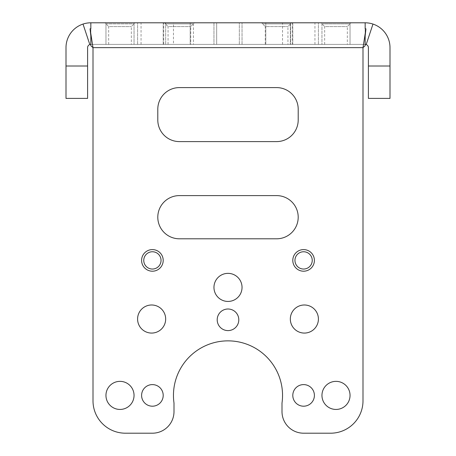 <?xml version="1.0" encoding="UTF-8"?>
<svg xmlns="http://www.w3.org/2000/svg" width="456" height="456" viewBox="0 0 456 456"><rect width="100%" height="100%" fill="white"/><g stroke="black" fill="none" stroke-linecap="round" stroke-linejoin="round"><path stroke-width="0.34" stroke-dasharray="2.28 1.71" d="M66 66L66 47.641A24.841 24.841 0 0 1 90.841 22.8L90.841 44.397L365.159 44.397L90.841 44.397L90.841 45.737L90.841 44.397A3.238 3.238 0 0 0 87.598 47.641L87.598 66L66 66L66 98.399L87.598 98.399L87.598 66M173.462 44.397L282.538 44.397L173.462 44.397L173.462 22.8L282.538 22.8L173.462 22.8M213.961 44.397L242.039 44.397L213.961 44.397L242.039 44.397L213.961 44.397L213.961 22.8L242.039 22.8L213.961 22.8L242.039 22.8L213.961 22.8L213.961 44.397M294.439 44.397L318.408 44.397L294.439 44.397M335.998 44.397L350.043 44.397L335.998 44.397M161.561 44.397L137.592 44.397L161.561 44.397M120.002 44.397L105.957 44.397L120.002 44.397M216.663 44.397L239.337 44.397L216.663 44.397L239.337 44.397L216.663 44.397L216.663 22.8L239.337 22.8L216.663 22.8L239.337 22.8L216.663 22.8L216.663 44.397M303.599 44.397L314.942 44.397L303.599 44.397M152.401 44.397L141.058 44.397L152.401 44.397M190.198 44.397L292.798 44.397L163.202 44.397L292.798 44.397L163.202 44.397L190.198 44.397L190.198 22.8L265.802 22.8L163.202 22.8L292.798 22.8L163.202 22.8L190.198 22.8L190.198 44.397M290.637 23.877L262.559 23.877L290.637 23.877L290.637 44.397L262.559 44.397L290.637 44.397L262.559 44.397L290.637 44.397L290.637 22.8L262.559 22.8L290.637 22.8M134.041 44.397L105.957 44.397L134.041 44.397L105.957 44.397L134.041 44.397L134.041 22.8L105.957 22.8L134.041 22.8L105.957 22.8L134.041 22.8L134.041 44.397L134.041 23.877L105.957 23.877L105.957 44.397L105.957 22.8L105.957 44.397M193.441 23.877L165.363 23.877L193.441 23.877L193.441 44.397L165.363 44.397L193.441 44.397L165.363 44.397L193.441 44.397L193.441 22.8L165.363 22.8L193.441 22.8M350.043 44.397L321.959 44.397L350.043 44.397L321.959 44.397L350.043 44.397L350.043 22.8L321.959 22.8L350.043 22.8L350.043 44.397L350.043 23.877L321.959 23.877L321.959 44.397L321.959 22.8L321.959 44.397M190.739 44.397L168.059 44.397L190.739 44.397L190.739 26.579L194.518 22.8L164.28 22.8L194.518 22.8M131.339 44.397L108.659 44.397L131.339 44.397L131.339 26.579L135.118 22.8L104.88 22.8L135.118 22.8M287.941 44.397L265.261 44.397L287.941 44.397L287.941 26.579L291.72 22.8L261.482 22.8L291.72 22.8M347.341 44.397L324.661 44.397L347.341 44.397L347.341 26.579L351.12 22.8L320.882 22.8L351.12 22.8M90.841 28.808L90.841 35.87L90.841 28.808L90.841 35.87L90.043 28.808L93.001 47.641L362.999 47.641L365.957 28.808L365.159 35.87L365.159 45.737L365.159 22.8L90.841 22.8L90.841 28.808L90.043 28.808M90.841 45.737L90.841 35.87M365.957 28.808L365.159 28.808L365.159 35.87L365.159 22.8A24.841 24.841 0 0 1 372.979 24.065L366.179 44.563A3.238 3.238 0 0 0 365.159 44.397L365.159 45.737M362.999 400.801A32.399 32.399 0 0 1 330.6 433.2L303.599 433.2A21.597 21.597 0 0 1 282.002 411.603L282.002 403.058A54.538 54.538 0 0 0 228 340.86A54.538 54.538 0 0 0 173.998 403.058A54.538 54.538 0 0 1 228 340.86A54.538 54.538 0 0 1 282.002 403.058L282.002 411.603A21.597 21.597 0 0 0 303.599 433.2A21.597 21.597 0 0 1 282.002 411.603L282.002 403.058A54.538 54.538 0 0 0 228 340.86A54.538 54.538 0 0 0 173.998 403.058L173.998 411.603A21.597 21.597 0 0 1 152.401 433.2L125.4 433.2A32.399 32.399 0 0 1 93.001 400.801L93.001 47.641L362.999 47.641L362.999 400.801A32.399 32.399 0 0 1 330.6 433.2A32.399 32.399 0 0 0 362.999 400.801M350.043 395.398A14.039 14.039 0 0 1 335.998 409.442A14.039 14.039 0 0 1 321.959 395.398A14.039 14.039 0 0 1 335.998 381.358A14.039 14.039 0 0 1 350.043 395.398A14.039 14.039 0 0 1 335.998 409.442A14.039 14.039 0 0 1 321.959 395.398A14.039 14.039 0 0 1 335.998 381.358A14.039 14.039 0 0 1 350.043 395.398A14.039 14.039 0 0 1 335.998 409.442A14.039 14.039 0 0 1 321.959 395.398A14.039 14.039 0 0 1 335.998 381.358A14.039 14.039 0 0 1 350.043 395.398M314.298 309.105A14.039 14.039 0 0 1 314.298 328.958A14.039 14.039 0 0 1 294.439 328.958A14.039 14.039 0 0 1 294.439 309.105A14.039 14.039 0 0 1 314.298 309.105A14.039 14.039 0 0 1 314.298 328.958A14.039 14.039 0 0 1 294.439 328.958A14.039 14.039 0 0 1 294.439 309.105A14.039 14.039 0 0 1 314.298 309.105A14.039 14.039 0 0 1 314.298 328.958A14.039 14.039 0 0 1 294.439 328.958A14.039 14.039 0 0 1 294.439 309.105A14.039 14.039 0 0 1 314.298 309.105M228 273.361A14.039 14.039 0 0 1 242.039 287.4A14.039 14.039 0 0 1 228 301.439A14.039 14.039 0 0 1 213.961 287.4A14.039 14.039 0 0 1 228 273.361A14.039 14.039 0 0 1 242.039 287.4A14.039 14.039 0 0 1 228 301.439A14.039 14.039 0 0 1 213.961 287.4A14.039 14.039 0 0 1 228 273.361A14.039 14.039 0 0 1 242.039 287.4A14.039 14.039 0 0 1 228 301.439A14.039 14.039 0 0 1 213.961 287.4A14.039 14.039 0 0 1 228 273.361M141.702 309.105A14.039 14.039 0 0 1 161.561 309.105A14.039 14.039 0 0 1 161.561 328.958A14.039 14.039 0 0 1 141.702 328.958A14.039 14.039 0 0 1 141.702 309.105A14.039 14.039 0 0 1 161.561 309.105A14.039 14.039 0 0 1 161.561 328.958A14.039 14.039 0 0 1 141.702 328.958A14.039 14.039 0 0 1 141.702 309.105A14.039 14.039 0 0 1 161.561 309.105A14.039 14.039 0 0 1 161.561 328.958A14.039 14.039 0 0 1 141.702 328.958A14.039 14.039 0 0 1 141.702 309.105M105.957 395.398A14.039 14.039 0 0 1 120.002 381.358A14.039 14.039 0 0 1 134.041 395.398A14.039 14.039 0 0 1 120.002 409.442A14.039 14.039 0 0 1 105.957 395.398A14.039 14.039 0 0 1 120.002 381.358A14.039 14.039 0 0 1 134.041 395.398A14.039 14.039 0 0 1 120.002 409.442A14.039 14.039 0 0 1 105.957 395.398A14.039 14.039 0 0 1 120.002 381.358A14.039 14.039 0 0 1 134.041 395.398A14.039 14.039 0 0 1 120.002 409.442A14.039 14.039 0 0 1 105.957 395.398M314.401 395.398A10.801 10.801 0 0 1 303.599 406.199A10.801 10.801 0 0 1 292.798 395.398A10.801 10.801 0 0 1 303.599 384.602A10.801 10.801 0 0 1 314.401 395.398A10.801 10.801 0 0 1 303.599 406.199A10.801 10.801 0 0 1 292.798 395.398A10.801 10.801 0 0 1 303.599 384.602A10.801 10.801 0 0 1 314.401 395.398A10.801 10.801 0 0 1 303.599 406.199A10.801 10.801 0 0 1 292.798 395.398A10.801 10.801 0 0 1 303.599 384.602A10.801 10.801 0 0 1 314.401 395.398M228 309.003A10.801 10.801 0 0 1 238.801 319.798A10.801 10.801 0 0 1 228 330.6A10.801 10.801 0 0 1 217.198 319.798A10.801 10.801 0 0 1 228 309.003A10.801 10.801 0 0 1 238.801 319.798A10.801 10.801 0 0 1 228 330.6A10.801 10.801 0 0 1 217.198 319.798A10.801 10.801 0 0 1 228 309.003A10.801 10.801 0 0 1 238.801 319.798A10.801 10.801 0 0 1 228 330.6A10.801 10.801 0 0 1 217.198 319.798A10.801 10.801 0 0 1 228 309.003M141.599 395.398A10.801 10.801 0 0 1 152.401 384.602A10.801 10.801 0 0 1 163.202 395.398A10.801 10.801 0 0 1 152.401 406.199A10.801 10.801 0 0 1 141.599 395.398A10.801 10.801 0 0 1 152.401 384.602A10.801 10.801 0 0 1 163.202 395.398A10.801 10.801 0 0 1 152.401 406.199A10.801 10.801 0 0 1 141.599 395.398A10.801 10.801 0 0 1 152.401 384.602A10.801 10.801 0 0 1 163.202 395.398A10.801 10.801 0 0 1 152.401 406.199A10.801 10.801 0 0 1 141.599 395.398M276.598 238.801L179.402 238.801A21.597 21.597 0 0 1 157.799 217.198A21.597 21.597 0 0 1 179.402 195.601L276.598 195.601A21.597 21.597 0 0 1 298.201 217.198A21.597 21.597 0 0 1 276.598 238.801L179.402 238.801A21.597 21.597 0 0 1 157.799 217.198A21.597 21.597 0 0 1 179.402 195.601L276.598 195.601A21.597 21.597 0 0 1 298.201 217.198A21.597 21.597 0 0 1 276.598 238.801L179.402 238.801M179.402 87.598L276.598 87.598A21.597 21.597 0 0 1 298.201 109.201L298.201 120.002A21.597 21.597 0 0 1 276.598 141.599L179.402 141.599A21.597 21.597 0 0 1 157.799 120.002L157.799 109.201A21.597 21.597 0 0 1 179.402 87.598L276.598 87.598L179.402 87.598A21.597 21.597 0 0 0 157.799 109.201L157.799 120.002A21.597 21.597 0 0 0 179.402 141.599L276.598 141.599A21.597 21.597 0 0 0 298.201 120.002L298.201 109.201L298.201 120.002M314.401 260.399A10.801 10.801 0 0 0 303.599 249.597A10.801 10.801 0 0 0 292.798 260.399A10.801 10.801 0 0 0 303.599 271.2A10.801 10.801 0 0 0 314.401 260.399A10.801 10.801 0 0 0 303.599 249.597A10.801 10.801 0 0 0 292.798 260.399A10.801 10.801 0 0 0 303.599 271.2A10.801 10.801 0 0 0 314.401 260.399A10.801 10.801 0 0 0 303.599 249.597A10.801 10.801 0 0 0 292.798 260.399A10.801 10.801 0 0 1 303.599 249.597A10.801 10.801 0 0 1 314.401 260.399A10.801 10.801 0 0 1 303.599 271.2A10.801 10.801 0 0 1 292.798 260.399A10.801 10.801 0 0 0 303.599 271.2A10.801 10.801 0 0 0 314.401 260.399M141.599 260.399A10.801 10.801 0 0 1 152.401 249.597A10.801 10.801 0 0 1 163.202 260.399A10.801 10.801 0 0 1 152.401 271.2A10.801 10.801 0 0 1 141.599 260.399A10.801 10.801 0 0 0 152.401 271.2A10.801 10.801 0 0 0 163.202 260.399A10.801 10.801 0 0 0 152.401 249.597A10.801 10.801 0 0 0 141.599 260.399A10.801 10.801 0 0 1 152.401 249.597A10.801 10.801 0 0 1 163.202 260.399A10.801 10.801 0 0 0 152.401 249.597A10.801 10.801 0 0 0 141.599 260.399A10.801 10.801 0 0 0 152.401 271.2A10.801 10.801 0 0 0 163.202 260.399A10.801 10.801 0 0 1 152.401 271.2A10.801 10.801 0 0 1 141.599 260.399M173.998 411.603L173.998 403.058L173.998 411.603A21.597 21.597 0 0 1 152.401 433.2A21.597 21.597 0 0 0 173.998 411.603M93.001 400.801A32.399 32.399 0 0 0 125.4 433.2A32.399 32.399 0 0 1 93.001 400.801L93.001 47.641L362.999 47.641M312.24 260.399A8.641 8.641 0 0 0 303.599 251.758A8.641 8.641 0 0 0 294.958 260.399A8.641 8.641 0 0 0 303.599 269.04A8.641 8.641 0 0 0 312.24 260.399A8.641 8.641 0 0 0 303.599 251.758A8.641 8.641 0 0 0 294.958 260.399A8.641 8.641 0 0 0 303.599 269.04A8.641 8.641 0 0 0 312.24 260.399A8.641 8.641 0 0 0 303.599 251.758A8.641 8.641 0 0 0 294.958 260.399A8.641 8.641 0 0 0 303.599 269.04A8.641 8.641 0 0 0 312.24 260.399M143.76 260.399A8.641 8.641 0 0 1 152.401 251.758A8.641 8.641 0 0 1 161.042 260.399A8.641 8.641 0 0 1 152.401 269.04A8.641 8.641 0 0 1 143.76 260.399A8.641 8.641 0 0 1 152.401 251.758A8.641 8.641 0 0 1 161.042 260.399A8.641 8.641 0 0 1 152.401 269.04A8.641 8.641 0 0 1 143.76 260.399A8.641 8.641 0 0 1 152.401 251.758A8.641 8.641 0 0 1 161.042 260.399A8.641 8.641 0 0 1 152.401 269.04A8.641 8.641 0 0 1 143.76 260.399M368.402 66L390 66L390 98.399L368.402 98.399L368.402 47.641A3.238 3.238 0 0 0 366.179 44.563M365.159 28.808L365.159 35.87M294.439 22.8L318.408 22.8L294.439 22.8M161.561 22.8L137.592 22.8L161.561 22.8M303.599 22.8L314.942 22.8L303.599 22.8M152.401 22.8L141.058 22.8L152.401 22.8M265.802 22.8L292.798 22.8L265.802 22.8L265.802 44.397L265.802 22.8M390 66L390 47.641A24.841 24.841 0 0 0 372.979 24.065M282.538 44.397L282.538 22.8M242.039 44.397L242.039 22.8L242.039 44.397M239.337 44.397L239.337 22.8L239.337 44.397M262.559 22.8L262.559 23.877M165.363 22.8L165.363 23.877M168.059 44.397L168.059 26.579L190.739 26.579L168.059 26.579L164.28 22.8M108.659 44.397L108.659 26.579L131.339 26.579L108.659 26.579L104.88 22.8M265.261 44.397L265.261 26.579L287.941 26.579L265.261 26.579L261.482 22.8M324.661 44.397L324.661 26.579L347.341 26.579L324.661 26.579L320.882 22.8M152.401 433.2L125.4 433.2M330.6 433.2L303.599 433.2M179.402 195.601L276.598 195.601M276.598 141.599L179.402 141.599M157.799 120.002L157.799 109.201M298.201 109.201A21.597 21.597 0 0 0 276.598 87.598M105.957 23.877L134.041 23.877M321.959 23.877L350.043 23.877M83.02 24.065L89.821 44.563M318.408 44.397L318.408 22.8L318.408 44.397M290.329 44.397L290.329 22.8L290.329 44.397M137.592 44.397L137.592 22.8L137.592 44.397M165.67 44.397L165.67 22.8L165.67 44.397M314.942 44.397L314.942 22.8M292.262 44.397L292.262 22.8M141.058 44.397L141.058 22.8M163.738 44.397L163.738 22.8M163.202 44.397L163.202 22.8L163.202 44.397M292.798 22.8L292.798 44.397L292.798 22.8"/><path stroke-width="0.68" d="M372.979 24.065L366.179 44.563A3.238 3.238 0 0 1 368.402 47.641L368.402 66L390 66L390 47.641A24.841 24.841 0 0 0 365.159 22.8L90.841 22.8L90.841 28.808L90.841 22.8A24.841 24.841 0 0 0 83.02 24.065L89.821 44.563A3.238 3.238 0 0 1 90.841 44.397L90.841 35.87L90.841 45.737L93.001 47.641L90.841 45.737M83.02 24.065A24.841 24.841 0 0 0 66 47.641L66 98.399L87.598 98.399L87.598 47.641A3.238 3.238 0 0 1 89.821 44.563M365.159 45.737L362.999 47.641L365.159 45.737L365.159 35.87L365.159 44.397A3.238 3.238 0 0 1 366.179 44.563M303.599 433.2L330.6 433.2A32.399 32.399 0 0 0 362.999 400.801L362.999 47.641L93.001 47.641L93.001 400.801A32.399 32.399 0 0 0 125.4 433.2L152.401 433.2A21.597 21.597 0 0 0 173.998 411.603L173.998 403.058A54.538 54.538 0 0 1 228 340.86A54.538 54.538 0 0 1 282.002 403.058L282.002 411.603A21.597 21.597 0 0 0 303.599 433.2L330.6 433.2M179.402 195.601A21.597 21.597 0 0 0 157.799 217.198A21.597 21.597 0 0 0 179.402 238.801A21.597 21.597 0 0 1 157.799 217.198A21.597 21.597 0 0 1 179.402 195.601L276.598 195.601A21.597 21.597 0 0 1 298.201 217.198A21.597 21.597 0 0 1 276.598 238.801L179.402 238.801M276.598 87.598A21.597 21.597 0 0 1 298.201 109.201L298.201 120.002A21.597 21.597 0 0 1 276.598 141.599L179.402 141.599A21.597 21.597 0 0 1 157.799 120.002L157.799 109.201A21.597 21.597 0 0 1 179.402 87.598L276.598 87.598A21.597 21.597 0 0 1 298.201 109.201M365.159 22.8L365.159 28.808L365.159 22.8M93.001 400.801L93.001 47.641L90.043 28.808L90.841 35.87M365.159 35.87L365.957 28.808L362.999 47.641M365.957 28.808L365.159 28.808M90.841 28.808L90.043 28.808M390 66L390 98.399L368.402 98.399L368.402 66M152.401 433.2L125.4 433.2M350.043 395.398A14.039 14.039 0 0 1 335.998 409.442A14.039 14.039 0 0 1 321.959 395.398A14.039 14.039 0 0 1 335.998 381.358A14.039 14.039 0 0 1 350.043 395.398M314.298 309.105A14.039 14.039 0 0 1 314.298 328.958A14.039 14.039 0 0 1 294.439 328.958A14.039 14.039 0 0 1 294.439 309.105A14.039 14.039 0 0 1 314.298 309.105M228 273.361A14.039 14.039 0 0 1 242.039 287.4A14.039 14.039 0 0 1 228 301.439A14.039 14.039 0 0 1 213.961 287.4A14.039 14.039 0 0 1 228 273.361M141.702 309.105A14.039 14.039 0 0 1 161.561 309.105A14.039 14.039 0 0 1 161.561 328.958A14.039 14.039 0 0 1 141.702 328.958A14.039 14.039 0 0 1 141.702 309.105M105.957 395.398A14.039 14.039 0 0 1 120.002 381.358A14.039 14.039 0 0 1 134.041 395.398A14.039 14.039 0 0 1 120.002 409.442A14.039 14.039 0 0 1 105.957 395.398M314.401 395.398A10.801 10.801 0 0 1 303.599 406.199A10.801 10.801 0 0 1 292.798 395.398A10.801 10.801 0 0 1 303.599 384.602A10.801 10.801 0 0 1 314.401 395.398M228 309.003A10.801 10.801 0 0 1 238.801 319.798A10.801 10.801 0 0 1 228 330.6A10.801 10.801 0 0 1 217.198 319.798A10.801 10.801 0 0 1 228 309.003M141.599 395.398A10.801 10.801 0 0 1 152.401 384.602A10.801 10.801 0 0 1 163.202 395.398A10.801 10.801 0 0 1 152.401 406.199A10.801 10.801 0 0 1 141.599 395.398M276.598 238.801A21.597 21.597 0 0 0 298.201 217.198A21.597 21.597 0 0 0 276.598 195.601M298.201 120.002A21.597 21.597 0 0 1 276.598 141.599M157.799 109.201A21.597 21.597 0 0 1 179.402 87.598M179.402 141.599A21.597 21.597 0 0 1 157.799 120.002M314.401 260.399A10.801 10.801 0 0 0 303.599 249.597A10.801 10.801 0 0 0 292.798 260.399A10.801 10.801 0 0 0 303.599 271.2A10.801 10.801 0 0 0 314.401 260.399A10.801 10.801 0 0 1 303.599 271.2A10.801 10.801 0 0 1 292.798 260.399A10.801 10.801 0 0 1 303.599 249.597A10.801 10.801 0 0 1 314.401 260.399M141.599 260.399A10.801 10.801 0 0 1 152.401 249.597A10.801 10.801 0 0 1 163.202 260.399A10.801 10.801 0 0 1 152.401 271.2A10.801 10.801 0 0 1 141.599 260.399A10.801 10.801 0 0 1 152.401 249.597A10.801 10.801 0 0 1 163.202 260.399A10.801 10.801 0 0 1 152.401 271.2A10.801 10.801 0 0 1 141.599 260.399M312.24 260.399A8.641 8.641 0 0 0 303.599 251.758A8.641 8.641 0 0 0 294.958 260.399A8.641 8.641 0 0 0 303.599 269.04A8.641 8.641 0 0 0 312.24 260.399M143.76 260.399A8.641 8.641 0 0 1 152.401 251.758A8.641 8.641 0 0 1 161.042 260.399A8.641 8.641 0 0 1 152.401 269.04A8.641 8.641 0 0 1 143.76 260.399M87.598 66L66 66"/></g></svg>
